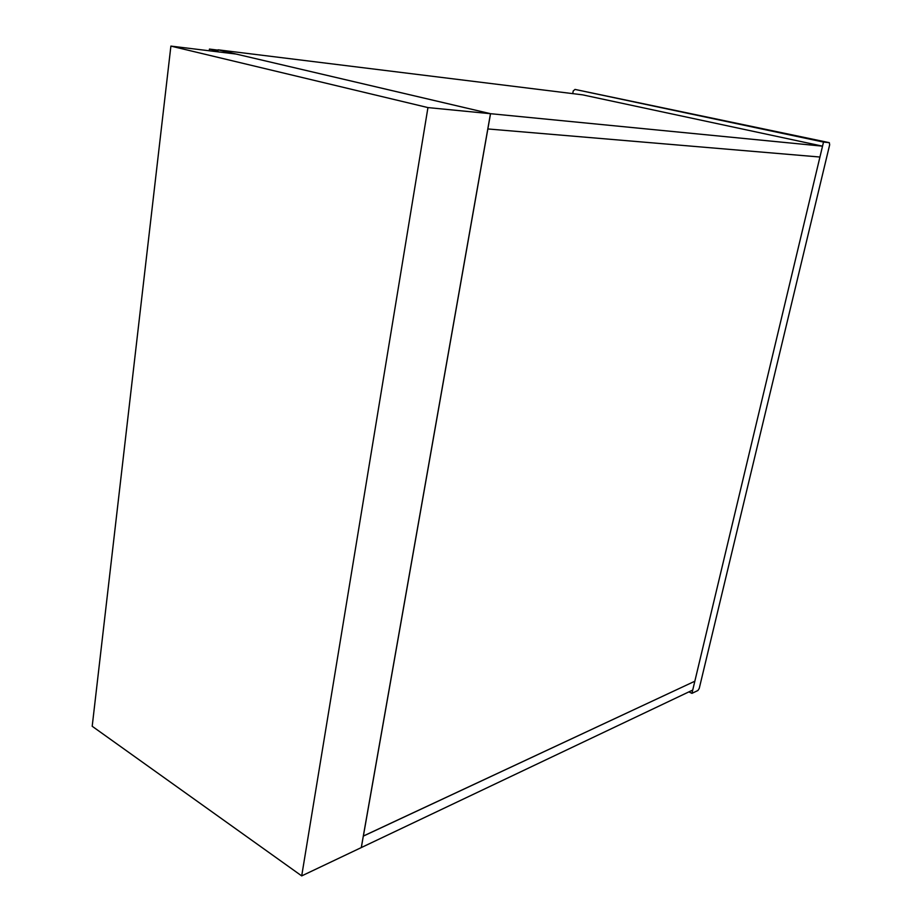<?xml version="1.0" encoding="UTF-8"?>
<svg xmlns="http://www.w3.org/2000/svg" width="922" height="922" viewBox="0 0 922 922"><rect width="100%" height="100%" fill="white"/><g stroke="black" fill="none" stroke-linecap="round" stroke-linejoin="round"><path stroke-width="1.38" d="M487.853 128.953L819.935 157.028L694.831 681.231L363.36 836.093L487.853 128.953L819.935 157.028L822.528 146.16L490.539 113.694L487.853 128.953M363.314 836.058L361.343 847.548L692.722 690.059L694.831 681.231L363.314 836.058M822.528 146.16L582.554 94.839L218.065 49.823L490.539 113.694M218.065 49.823L217.811 51.828M490.481 113.694L236.136 54.064L170.893 46.1L92.2 726.271L301.701 875.9L361.286 847.583L490.481 113.694L427.946 107.586L301.701 875.9M170.893 46.1L427.946 107.586M209.236 50.779L209.444 49.073L217.915 51.056M209.444 49.073L218.03 50.134M217.765 51.828L217.857 51.044M574.994 89.411L829.293 142.656L575.028 89.422L823.507 142.069L829.316 142.668L829.673 144.777L699.245 688.411L697.919 690.497L691.938 693.367L688.907 691.88M823.507 142.069L691.938 693.367M572.723 93.629L573.23 90.944L575.028 89.422"/></g></svg>

